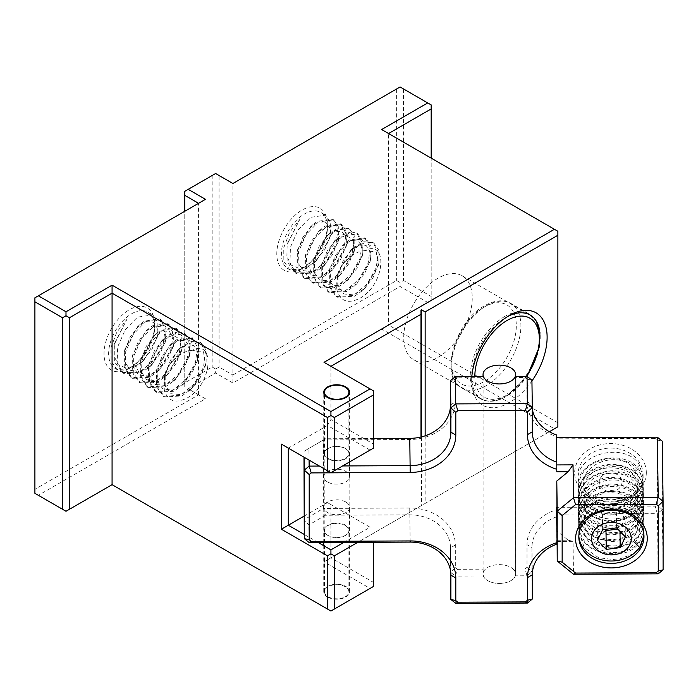 <?xml version="1.0" encoding="UTF-8"?>
<svg xmlns="http://www.w3.org/2000/svg" width="698" height="698" viewBox="0 0 698 698"><rect width="100%" height="100%" fill="white"/><g stroke="black" fill="none" stroke-linecap="round" stroke-linejoin="round"><path stroke-width="0.52" stroke-dasharray="3.49 2.62" d="M513.231 569.14A16.29 9.406 180 0 1 515.621 574.044A16.29 9.406 180 0 1 503.738 583.092A16.29 9.406 180 0 1 485.424 578.939A16.29 9.406 180 0 1 483.042 574.044A16.29 9.406 180 0 1 494.917 564.987A16.29 9.406 180 0 1 513.231 569.14M614.798 473.541A11.404 9.31 -0.8 0 1 621.229 485.581A11.404 9.31 -0.8 0 1 606.449 490.912A11.404 9.31 -0.8 0 1 600.01 478.863A11.404 9.31 -0.8 0 1 614.798 473.541M598.867 519.26A32.579 26.603 -0.8 0 1 578.214 494.917A32.579 26.603 -0.8 0 1 622.721 469.641A32.579 26.603 -0.8 0 1 643.373 493.983A32.579 26.603 -0.8 0 1 598.867 519.26M643.931 535.253L643.94 534.502C644.839 517.279 621.586 503.258 601.728 509.034C621.63 501.783 644.778 514.33 643.879 530.07L639.717 541.945C625.905 564.743 576.749 553.95 578.668 526.484C580.544 509.924 591.276 500.466 610.855 498.102C628.322 496.941 644.167 508.973 643.783 522.881C641.794 538.516 630.948 546.892 611.247 548C591.503 546.063 580.605 536.701 578.572 519.905C578.214 504.846 594.024 491.619 611.439 491.488C631.036 492.544 641.785 500.815 643.687 516.302C644.141 530.087 628.252 542.398 610.698 541.395C591.066 539.188 580.335 529.826 578.485 513.318C580.291 496.706 591.127 487.239 611.003 484.918C630.913 485.921 641.776 494.184 643.591 509.715C641.741 525.14 631.018 533.516 611.431 534.834C593.902 534.938 577.927 521.659 578.389 506.739C580.3 490.118 591.058 480.66 610.654 478.348C630.477 479.072 641.418 487.335 643.495 503.136L643.495 503.555C641.104 519.251 630.058 527.479 610.366 528.229C590.883 526.022 580.195 516.66 578.293 500.152C577.831 485.223 593.771 471.813 611.282 471.743C630.852 472.869 641.558 481.14 643.408 496.548C641.558 512.123 630.669 520.499 610.733 521.659C590.866 519.521 580.029 510.151 578.197 493.573C580.029 477.039 590.77 467.573 610.401 465.182C627.964 464.048 643.783 476.193 643.312 489.97C641.401 505.465 630.643 513.841 611.038 515.089C593.588 515.124 577.761 502.045 578.11 486.986C580.108 470.199 590.97 460.732 610.689 458.586C630.39 459.485 641.226 467.747 643.216 483.391C643.582 497.299 627.738 509.47 610.261 508.484C590.665 506.32 579.916 496.959 578.014 480.407C576.077 452.426 626.49 441.677 639.49 465.104L643.128 477.327C644.254 496.897 614.729 511.268 594.199 500.667C614.694 512.812 644.306 499.986 643.198 481.925L639.569 470.749C626.568 447.322 576.155 458.071 578.092 486.044C579.994 502.595 590.744 511.957 610.34 514.129C627.816 515.115 643.661 502.944 643.294 489.028C641.314 473.392 630.469 465.13 610.767 464.231C591.049 466.369 580.195 475.835 578.188 492.631C577.839 507.682 593.666 520.769 611.116 520.725C630.722 519.478 641.479 511.111 643.39 495.615C643.861 481.838 628.043 469.693 610.488 470.827C590.848 473.218 580.117 482.684 578.284 499.21C580.108 515.796 590.953 525.158 610.811 527.304C630.748 526.135 641.637 517.768 643.486 502.194C641.645 486.785 630.931 478.514 611.361 477.38C593.85 477.449 577.909 490.86 578.372 505.797C580.274 522.305 590.962 531.658 610.445 533.874C630.146 533.115 641.183 524.896 643.573 509.2L643.573 508.781C641.506 492.98 630.556 484.717 610.741 483.993C591.136 486.297 580.378 495.763 578.468 512.376C578.005 527.295 593.981 540.584 611.509 540.479C631.097 539.161 641.82 530.785 643.669 515.36C641.855 499.829 630.992 491.558 611.082 490.563C591.206 492.884 580.37 502.351 578.563 518.963C580.413 535.471 591.145 544.824 610.776 547.04C628.34 548.035 644.219 535.732 643.765 521.947C641.863 506.46 631.114 498.189 611.527 497.133C594.103 497.264 578.302 510.491 578.659 525.542C580.692 542.337 591.581 551.708 611.326 553.636C631.027 552.528 641.872 544.161 643.861 528.526C644.254 514.618 628.401 502.586 610.933 503.747C591.354 506.111 580.623 515.569 578.747 532.129L584.305 547.572L598.631 557.754L617.084 559.962L633.714 553.662A32.579 26.603 179.2 0 0 643.94 533.953A32.579 26.603 179.2 0 0 623.288 509.601A32.579 26.603 179.2 0 0 578.79 534.877A32.579 26.603 179.2 0 0 578.834 536.055M602.636 529.677L602.365 510.875L597.209 521.615L604.834 529.398M597.471 540.427L597.209 521.615M616.587 527.906L616.317 509.095L602.365 510.875M625.373 536.875L625.103 518.064L616.317 509.095M619.981 531.37L619.937 528.814L625.103 518.064M617.747 529.093L619.937 528.814M327.536 481.969A12.93 7.469 180 0 1 323.75 476.69A12.93 7.469 180 0 1 331.733 469.798A12.93 7.469 180 0 1 345.824 471.412A12.93 7.469 180 0 1 349.611 476.69A12.93 7.469 180 0 1 341.627 483.592A12.93 7.469 180 0 1 327.536 481.969M327.536 597.017A12.93 7.469 180 0 1 323.75 591.738A12.93 7.469 180 0 1 331.733 584.845A12.93 7.469 180 0 1 345.824 586.46A12.93 7.469 180 0 1 349.611 591.738A12.93 7.469 180 0 1 341.627 598.64A12.93 7.469 180 0 1 327.536 597.017M345.824 502.01A12.93 7.469 0 0 0 331.733 500.387A12.93 7.469 0 0 0 323.75 507.289A12.93 7.469 0 0 0 327.536 512.568A12.93 7.469 0 0 0 341.627 514.182A12.93 7.469 0 0 0 349.611 507.289A12.93 7.469 0 0 0 345.824 502.01M328.043 458.403A12.215 7.05 0 0 0 341.357 459.938A12.215 7.05 0 0 0 348.895 453.421A12.215 7.05 0 0 0 345.318 448.43A12.215 7.05 0 0 0 332.004 446.903A12.215 7.05 0 0 0 324.465 453.421A12.215 7.05 0 0 0 328.043 458.403M370.08 450.097L327.467 425.492L288.3 448.099L330.922 472.703L373.543 448.099L373.543 444.111L330.922 419.507L327.467 425.492M330.922 611.029L112.073 484.674L65.996 511.276L38.355 495.318L205.482 398.82L188.207 388.847L215.621 373.02L232.896 382.993L400.076 286.477L427.726 302.435L381.649 329.037L554.421 428.79L324.012 561.82L370.08 588.414L330.922 611.029M328.043 596.729A12.215 7.05 0 0 0 341.357 598.256A12.215 7.05 0 0 0 348.895 591.738A12.215 7.05 0 0 0 345.318 586.756A12.215 7.05 0 0 0 332.004 585.229A12.215 7.05 0 0 0 324.465 591.738A12.215 7.05 0 0 0 328.043 596.729M345.318 525.577A12.215 7.05 180 0 1 348.895 530.559A12.215 7.05 180 0 1 341.357 537.076A12.215 7.05 180 0 1 328.043 535.549A12.215 7.05 180 0 1 324.465 530.559A12.215 7.05 180 0 1 332.004 524.041A12.215 7.05 180 0 1 345.318 525.577M343.782 542.425L370.08 527.234L327.467 502.63L330.922 504.628L330.922 557.824L373.543 582.429L373.543 586.425L370.08 588.414M318.271 542.538L304.215 534.424M304.005 516.171L327.467 502.63M370.08 527.234L330.922 504.628M373.543 542.276L373.543 582.429M373.543 533.22L357.716 542.355M324.012 561.82L421.47 505.544L421.47 436.896M549.352 431.713L421.47 505.544M427.726 302.435L388.559 325.05L388.559 133.527L557.876 231.282L557.876 426.792L554.421 428.79M420.981 437.018L420.981 310.052M330.922 419.507L330.922 366.302L324.012 362.314M330.922 366.302L373.543 390.906L373.543 444.111M38.355 495.318L34.9 493.32L34.9 489.333L198.572 394.832L205.482 398.82M205.482 199.323L34.9 297.81L34.9 489.333M188.207 388.847L198.572 394.832L198.572 203.31M232.896 382.993L232.896 375.018L219.076 367.035L215.621 369.033L215.621 373.02M215.621 369.033L212.166 367.035L184.752 382.862L184.752 386.858L184.752 211.293M184.752 382.862L184.752 191.339L215.621 173.514L219.076 175.512L219.076 367.035M212.166 175.512L212.166 367.035M219.076 175.512L232.896 183.495L232.896 375.018L396.621 280.491L400.076 282.489L403.531 280.491L431.181 296.449L431.181 300.445L431.181 158.132M129.348 368.3L129.348 368.3A35.834 20.687 120 0 0 154.694 324.404A35.834 20.687 120 0 0 129.348 309.781A35.834 20.687 120 0 0 104.011 353.668A35.834 20.687 120 0 0 129.348 368.3L131.652 366.965A32.579 18.811 120 0 0 154.694 327.065A32.579 18.811 120 0 0 147.941 312.154A32.579 18.811 120 0 0 131.652 313.768A32.579 18.811 120 0 0 110.371 342.474A32.579 18.811 120 0 0 115.362 368.579A32.579 18.811 120 0 0 131.652 366.965L129.348 368.3M178.208 331.602L168.567 335.084L164.109 338.53L154.406 350.806L148.456 366.153L148.377 381.771L155.305 391.639L172.598 390.61L186.209 379.11L195.423 362.69L197.455 347.037L191.915 337.544L176.629 339.734L172.153 343.198L162.372 355.631L156.509 370.839L156.465 386.518L163.367 396.298L180.669 395.269L194.219 383.83L203.458 367.436L205.526 351.74L199.977 342.195L190.894 341.488L180.232 347.84L170.46 360.238L164.571 375.524L164.274 390.121C167.913 401.42 175.695 403.95 187.622 397.712C213.143 383.289 214.801 338.556 192.36 350.291L203.511 351.713L205.482 365.761L192.308 388.088L181.035 394.632L171.019 393.733L165.199 385.54L165.208 372.514L177.946 349.899L186.349 344.891L193.468 345.414L197.525 351.269L197.438 361.023L184.167 383.499L172.903 389.999L162.913 389.056L157.129 380.855L157.146 367.837L169.884 345.248L178.304 340.231L185.441 340.781L189.481 346.688L189.35 356.486L176.166 378.796L164.885 385.331L154.869 384.415L149.067 376.205L149.093 363.161L161.831 340.58L172.86 335.119L180.485 339.507L181.306 351.748L168.052 374.18L156.806 380.68L146.816 379.764L141.013 371.589L141.013 358.598L153.857 335.851L162.224 330.904L169.317 331.471L173.348 337.343L173.244 347.072L159.982 369.53L148.726 376.03L138.745 375.105L132.952 366.921L132.952 353.938L145.777 331.201L154.153 326.254L161.247 326.812L165.286 332.676L165.182 342.395L151.911 364.888L140.656 371.38L130.674 370.446L124.89 362.262L124.89 349.27L137.698 326.559L146.074 321.604L153.176 322.153L157.216 328.008L157.12 337.736L143.84 360.238L132.07 368.666L117.037 369.547L111.069 361.119L110.965 347.569L116.758 332.231L126.914 319.326L114.236 344.524L114.341 361.564L122.15 372.505L138.981 372.653L154.092 360.316L163.201 343.992L165.199 328.357L159.668 318.916L144.381 321.115L139.984 324.5L130.072 337.099L124.253 352.263L124.209 367.881L131.119 377.679L148.412 376.641L162.006 365.159L171.202 348.834L173.287 333.208L167.729 323.575L152.443 325.774L148.063 329.142L138.23 341.584L132.306 356.94L132.236 372.392L139.181 382.329L156.474 381.3L170.033 369.861L179.273 353.467L181.34 337.771L175.791 328.235L160.505 330.424L156.143 333.784L146.371 346.112L140.368 361.608L140.315 377.112L147.243 386.989L164.536 385.95L178.016 374.617L187.291 358.249L189.411 342.517L183.853 332.885L178.208 331.602L172.86 335.119L171.298 327.606L176.943 328.898L182.099 336.436L181.942 348.738L176.009 363.588L165.784 376.222L157.626 381.963L140.333 382.993L133.274 372.601L133.807 356.085L141.511 338.809L153.595 326.437L168.881 324.238L174.029 331.751L173.881 344.062L167.982 358.868L157.704 371.589L149.564 377.313L132.271 378.342L125.239 368.038L125.71 351.565L133.379 334.255L145.533 321.778L160.819 319.588L165.958 327.065L165.827 339.385L159.964 354.148L149.625 366.947L141.502 372.653L124.2 373.692L117.177 363.396L117.657 346.897L125.282 329.657L137.471 317.128L152.757 314.929L157.888 322.38L157.765 334.717L151.937 349.428L141.546 362.306L132.07 368.666M164.274 390.121A32.579 18.811 -60 0 1 169.597 364.801L185.11 345.554L193.817 341.758L201.129 342.858L206.276 350.361L206.119 362.768L200.291 377.4L190.039 390.13L181.82 395.932L164.519 396.961L157.408 386.317L158.062 369.8L165.827 352.577L177.789 340.397L193.067 338.207L198.232 345.754L198.075 357.995L192.168 372.837L181.873 385.566L173.75 391.273L156.457 392.311L149.355 381.693L150 365.141L157.774 347.909L169.719 335.747L185.005 333.548L190.179 341.148L189.978 353.502L184.045 368.282L173.889 380.846L165.688 386.622L148.395 387.652L141.301 377.086L141.938 360.473L149.712 343.259L161.657 331.088L171.298 327.606M192.36 350.291L188.713 350.797C182.091 352.499 175.713 357.167 169.597 364.801M138.981 372.653L135.77 365.595L126.251 368.099L118.407 364.88L114.079 356.181L114.42 343.599L126.914 319.326M232.896 183.495L396.621 88.969L396.621 280.491M302.129 268.547L302.129 268.547A35.834 20.687 120 0 0 327.467 224.66A35.834 20.687 120 0 0 302.129 210.028A35.834 20.687 120 0 0 276.783 253.915A35.834 20.687 120 0 0 302.129 268.547L304.433 267.221A32.579 18.811 120 0 0 327.467 227.321A32.579 18.811 120 0 0 320.722 212.401A32.579 18.811 120 0 0 304.433 214.016A32.579 18.811 120 0 0 283.144 242.73A32.579 18.811 120 0 0 288.143 268.835A32.579 18.811 120 0 0 304.433 267.221L302.129 268.547M350.989 231.849L341.348 235.331L336.881 238.786L327.179 251.053L321.228 266.4L321.159 282.018L328.077 291.895L345.379 290.857L358.981 279.357L368.204 262.945L370.228 247.284L364.688 237.791L349.41 239.981L344.934 243.445L335.145 255.878L329.29 271.086L329.247 286.765L336.139 296.545L353.441 295.516L366.991 284.077L376.231 267.683L378.299 251.987L372.758 242.45L363.675 241.735L353.005 248.087L343.241 260.485L337.343 275.771L337.047 290.377C340.685 301.667 348.468 304.197 360.395 297.959C385.924 283.536 387.582 238.803 365.133 250.547L376.283 251.969L378.255 266.008L365.08 288.335L353.807 294.888L343.791 293.989L337.98 285.787L337.98 272.77L350.728 250.146L359.121 245.138L366.249 245.661L370.306 251.524L370.21 261.27L356.94 283.754L345.676 290.246L335.694 289.312L329.91 281.102L329.927 268.084L342.657 245.495L351.077 240.478L358.214 241.028L362.262 246.935L362.122 256.733L348.939 279.043L337.658 285.578L327.641 284.662L321.848 276.452L321.865 263.416L334.604 240.827L345.632 235.366L353.267 239.754L354.078 251.995L340.833 274.427L329.578 280.928L319.588 280.011L313.795 271.836L313.786 258.845L326.629 236.099L335.005 231.151L342.099 231.719L346.121 237.59L346.016 247.319L332.754 269.786L321.508 276.277L311.517 275.352L305.724 267.177L305.724 254.185L318.55 231.457L326.926 226.501L334.019 227.059L338.059 232.923L337.963 242.651L324.683 265.135L313.437 271.627L303.456 270.693L297.662 262.509L297.662 249.518L310.479 226.815L318.855 221.851L325.949 222.4L329.988 228.255L329.901 237.983L316.613 260.485L304.843 268.913L289.81 269.803L283.842 261.366L283.737 247.816L289.53 232.478L299.695 219.573L287.009 244.78L287.114 261.811L294.922 272.752L311.762 272.901L326.865 260.572L335.974 244.239L337.972 228.604L332.44 219.172L317.154 221.362L312.765 224.756L302.845 237.346L297.025 252.51L296.99 268.128L303.892 277.926L321.185 276.897L334.778 265.406L343.974 249.09L346.06 233.455L340.502 223.822L325.216 226.021L320.844 229.398L311.003 241.831L305.087 257.187L305.017 272.648L311.954 282.585L329.255 281.547L342.805 270.117L352.045 253.714L354.113 238.027L348.564 228.482L333.286 230.672L328.915 234.039L319.143 246.359L313.14 261.863L313.097 277.359L320.016 287.236L337.317 286.206L350.789 274.864L360.063 258.496L362.192 242.764L356.626 233.132L350.989 231.849L345.632 235.366L344.079 227.862L349.715 229.145L354.872 236.683L354.715 248.985L348.782 263.835L338.556 276.469L330.407 282.21L313.105 283.248L306.056 272.857L306.579 256.332L314.283 239.065L326.367 226.684L341.654 224.486L346.81 232.006L346.653 244.309L340.755 259.124L330.477 271.836L322.336 277.56L305.043 278.589L298.011 268.294L298.491 251.821L306.16 234.502L318.305 222.034L333.592 219.835L338.739 227.321L338.6 239.641L332.737 254.395L322.397 267.194L314.274 272.901L296.982 273.939L289.949 263.643L290.429 247.144L298.055 229.904L310.244 217.375L325.53 215.176L330.66 222.627L330.538 234.964L324.71 249.675L314.318 262.553L304.843 268.913M337.047 290.377A32.579 18.811 -60 0 1 342.369 265.048L357.882 245.801L366.59 242.005L373.901 243.105L379.058 250.608L378.892 263.015L373.064 277.647L362.812 290.385L354.593 296.179L337.291 297.208L330.18 286.564L330.835 270.047L338.609 252.824L350.562 240.653L365.839 238.454L371.004 246.001L370.856 258.243L364.941 273.084L354.654 285.814L346.531 291.52L329.229 292.558L322.127 281.94L322.773 265.388L330.555 248.156L342.5 235.994L357.777 233.795L362.951 241.395L362.759 253.749L356.826 268.529L346.662 281.093L338.469 286.869L321.167 287.899L314.074 277.333L314.711 260.72L322.485 243.515L334.438 231.343L344.079 227.862M365.133 250.547L361.485 251.053C354.863 252.755 348.494 257.422 342.369 265.048M311.762 272.901L308.542 265.842L299.032 268.346L291.179 265.127L286.861 256.428L287.201 243.855L299.695 219.573M400.076 286.477L400.076 282.489M396.621 88.969L400.076 86.971L431.181 104.927L431.181 296.449M403.531 88.969L403.531 280.491M557.876 422.805L388.559 325.05L381.649 329.037M388.559 133.527L381.649 129.531M425.152 435.814L425.152 503.424M531.946 380.934A53.345 30.799 -60 0 1 509.4 402.58A53.345 30.799 -60 0 1 471.674 380.803A53.345 30.799 -60 0 1 471.848 376.545M539.362 329.002A48.459 27.981 -60 0 1 505.945 396.595A48.459 27.981 -60 0 1 481.716 398.994A48.459 27.981 -60 0 1 471.674 376.807A48.459 27.981 -60 0 1 505.945 317.459L509.4 315.461L505.945 317.459A48.459 27.981 -60 0 1 507.629 316.534M437.986 278.223A48.459 27.981 120 0 0 406.323 320.923A48.459 27.981 120 0 0 413.757 359.758A48.459 27.981 120 0 0 437.986 357.359A48.459 27.981 120 0 0 469.641 314.658A48.459 27.981 120 0 0 462.216 275.823A48.459 27.981 120 0 0 437.986 278.223M556.323 507.324L556.323 509.784A45.614 37.238 179.2 0 0 527.007 544.702L527.007 567.326L524.983 568.992L515.525 569.036L515.525 377.513L524.983 377.461L527.007 379.11L527.007 401.725A45.614 37.238 -0.8 0 0 556.323 436.372L556.323 438.833L655.291 438.361L657.315 440.002L657.315 505.195L655.291 506.853L556.323 507.324L556.367 514.138L657.359 513.658L655.291 506.853M646.322 472.651A35.834 29.264 179.2 0 0 610.488 443.562A35.834 29.264 179.2 0 0 574.655 472.991A35.834 29.264 179.2 0 0 610.488 502.08A35.834 29.264 179.2 0 0 646.322 472.651M643.094 474.544A32.579 26.603 179.2 0 0 643.085 474.239A32.579 26.603 179.2 0 0 610.322 448.099A32.579 26.603 179.2 0 0 577.935 474.858A32.579 26.603 179.2 0 0 577.935 475.164A32.579 26.603 179.2 0 0 610.698 501.304A32.579 26.603 179.2 0 0 643.094 474.544M578.092 486.044L578.11 486.986M578.188 492.631L578.197 493.573M578.284 499.21L578.293 500.152M578.372 505.797L578.389 506.739M578.468 512.376L578.485 513.318M578.563 518.963L578.572 519.905M578.659 525.542L578.668 526.484M577.935 475.164L578.014 480.407M639.49 465.104L634.386 470.12C621.15 447.261 573.128 465.4 585.343 490.738C594.312 517 644.812 506.669 636.969 482.248C632.501 457.269 580.605 463.76 583.973 490.947C584.235 521.345 643.32 517.977 637.353 490.258C635.119 465.086 582.917 468.602 584.043 495.929C581.792 526.283 641.096 526.292 637.614 498.293C637.309 470.138 578.267 475.87 584.339 505.814C586.678 533.089 638.914 531.562 637.736 506.329C640.005 481.131 587.925 478.688 584.558 505.91C577.796 532.705 628.732 543.227 636.637 518.736C647.814 495.057 599.102 480.835 586.887 506.268C581.513 518.64 585.194 528.622 597.95 536.204C611.431 543.402 630.861 538.245 636.114 526.693C649.367 503.703 602.104 486.724 587.847 511.416C581.469 523.456 584.331 533.63 596.45 541.927C612.757 549.082 625.757 546.639 635.468 534.607C640.825 523.273 637.126 514.347 624.361 507.839C610.89 501.853 591.485 508.257 586.294 521.013C573.128 546.124 620.478 565.101 634.7 542.477C649.437 528.456 629.334 502.124 601.728 509.034M643.39 495.615L643.408 496.548M643.294 489.028L643.312 489.97M643.19 481.637L643.216 483.391M643.486 502.194L643.495 503.136M643.573 508.781L643.591 509.715M643.669 515.36L643.687 516.302M643.765 521.947L643.783 522.881M643.94 534.502L643.975 536.308M643.861 528.526L643.879 530.07M594.199 500.667C622.11 513.562 650.065 486.026 634.386 470.12L639.569 470.749M639.717 541.945L634.7 542.477M657.315 440.002L662.245 441.145L662.245 509.645L657.315 505.195M663.1 569.83L662.245 509.645L657.359 513.658L658.214 573.843M556.795 541.412L556.367 514.138M556.943 541.412L573.041 541.334L573.512 574.245M556.751 541.412L556.795 540.243M556.323 509.784L556.751 544.187M556.367 516.913A40.72 33.251 179.2 0 0 531.928 547.502L531.928 571.775L527.042 575.789L524.983 568.992M527.007 567.326L531.928 571.775L532.321 599.05M527.435 603.063L527.042 575.789L515.316 575.85L515.525 569.036M455.759 603.404L455.375 576.129L483.391 575.998A16.29 9.406 0 0 0 499.463 583.449A16.29 9.406 0 0 0 515.316 575.85M455.332 567.666L457.356 569.306L455.375 576.129L450.489 572.159L455.332 567.666L455.332 545.042A45.614 37.238 -0.8 0 0 409.726 508.022L323.392 508.432L325.46 515.237L409.77 514.836A40.72 33.251 -0.8 0 1 450.489 547.502A40.72 33.251 -0.8 0 1 450.489 547.886L450.489 570.58M455.375 376.623L457.356 377.784L455.332 379.45L455.332 402.065A45.614 37.238 -0.8 0 1 409.726 439.522L323.392 439.932L323.392 508.432L304.005 519.809L308.909 524.948L325.46 515.237M457.356 569.306L483.103 569.184L483.103 377.662L457.356 377.784M373.543 438.527L325.46 438.754L304.005 451.309L304.092 457.216M304.005 457.164L304.005 451.309L325.46 438.754M455.332 379.45L450.489 380.637M556.925 540.243L568.198 540.191L556.795 530.934M556.768 464.929L556.323 438.833M556.795 471.743L556.751 464.929M657.359 437.184L655.291 438.361M568.198 540.191L573.041 541.334M556.367 434.889L556.323 436.372M532.321 409.107A40.72 33.251 -0.8 0 1 531.937 404.91A40.72 33.251 -0.8 0 1 531.928 404.526L531.928 380.253L527.007 379.11M527.042 376.283L524.983 377.461M515.525 377.513L515.316 376.344L515.525 377.513M483.391 376.492L483.033 377.304M483.103 569.184L483.391 575.998M309.162 542.582L308.909 524.948M349.14 530.166A12.459 7.198 0 0 0 336.628 523.038A12.459 7.198 0 0 0 324.221 530.227A12.459 7.198 0 0 0 324.221 530.288A12.459 7.198 0 0 0 336.733 537.425A12.459 7.198 0 0 0 349.14 530.227A12.459 7.198 0 0 0 349.14 530.166M324.221 453.813A12.459 7.198 180 0 1 324.221 453.752A12.459 7.198 180 0 1 336.628 446.554A12.459 7.198 180 0 1 349.14 453.691A12.459 7.198 180 0 1 349.14 453.752A12.459 7.198 180 0 1 336.733 460.942A12.459 7.198 180 0 1 324.221 453.813M342.622 465.95L319.414 466.063M309.074 460.095L308.909 448.465M484.054 307.155A45.614 26.332 -60 0 1 516.311 325.774A45.614 26.332 -60 0 1 484.054 381.632A45.614 26.332 -60 0 1 451.807 363.012A45.614 26.332 -60 0 1 484.054 307.155M486.358 305.82A48.869 28.217 -60 0 1 510.796 303.403A48.869 28.217 -60 0 1 518.282 342.561A48.869 28.217 -60 0 1 486.358 385.619A48.869 28.217 -60 0 1 461.928 388.044A48.869 28.217 -60 0 1 454.433 348.887A48.869 28.217 -60 0 1 486.358 305.82M504.794 316.464A48.869 28.217 120 0 0 472.869 359.522A48.869 28.217 120 0 0 480.355 398.68A48.869 28.217 120 0 0 504.794 396.263A48.869 28.217 120 0 0 536.718 353.197A48.869 28.217 120 0 0 529.224 314.039A48.869 28.217 120 0 0 504.794 316.464M474.841 376.536A45.614 26.332 120 0 0 507.097 394.928A45.614 26.332 120 0 0 526.458 376.292M643.495 503.555L637.736 506.329L643.573 509.2M532.321 574.777L531.928 547.502L527.007 544.702M455.332 545.042L450.489 547.886L450.864 574.393M409.77 438.353L409.726 439.522M450.489 404.91L455.332 402.065M527.007 401.725L531.928 404.526L532.321 431.8M410.154 542.102L409.726 508.022M527.147 376.362L506.416 396.42C496.383 401.987 487.701 402.746 480.355 398.68L461.928 388.044C438.981 377.932 454.677 321.272 484.735 305.663C494.769 300.096 503.45 299.337 510.796 303.403L529.224 314.039L536.151 320.914M515.621 376.344L515.621 574.044M483.042 376.492L483.042 574.044M643.373 493.983L643.94 533.953M578.214 494.917L578.79 534.877M323.75 476.69L323.75 392.241M349.611 476.69L349.611 465.915M349.611 461.91L349.611 392.241M323.75 591.738L323.75 545.705M323.75 542.512L323.75 507.289M349.611 591.738L349.611 507.289M348.895 453.421L348.895 392.241M324.465 453.421L324.465 392.241M348.895 591.738L348.895 530.559M324.465 591.738L324.465 530.559M154.694 327.065L154.694 324.404M164.519 396.961L163.367 396.298M156.457 392.302L155.305 391.639M148.395 387.652L147.243 386.989M132.271 378.342L131.119 377.679M140.333 382.993L139.181 382.329M124.209 373.683L122.159 372.505M117.037 369.547L115.362 368.579M165.217 372.523L164.58 375.524M177.955 349.899L180.232 347.84M157.155 367.837L156.518 370.839M169.884 345.248L172.162 343.198M149.093 363.161L148.465 366.153M161.84 340.58L164.109 338.539M201.129 342.858L199.977 342.195M185.005 333.548L183.853 332.885M193.067 338.207L191.915 337.544M176.943 328.898L175.791 328.235M168.881 324.238L167.729 323.575M160.819 319.588L159.668 318.916M152.749 314.929L147.941 312.154M189.978 353.502L189.341 356.486M173.881 380.838L176.158 378.787M205.474 365.761L206.102 362.768M192.308 388.088L190.039 390.13M197.429 361.014L198.075 357.995M184.159 383.507L181.873 385.558M181.288 351.74L181.925 348.738M168.052 374.18L165.784 376.222M173.235 347.063L173.872 344.062M159.973 369.539L157.704 371.589M165.173 342.395L165.81 339.385M151.902 364.888L149.625 366.939M157.111 337.727L157.757 334.717M143.832 360.238L141.546 362.297M156.151 333.792L153.857 335.86M140.368 361.608L141.013 358.606M132.952 353.938L132.315 356.94M145.786 331.21L148.072 329.151M124.89 349.27L124.253 352.263M137.715 326.568L139.993 324.518M114.437 343.591L114.245 344.533M327.467 227.321L327.467 224.66M337.291 297.208L336.139 296.545M329.229 292.558L328.077 291.895M321.167 287.899L320.016 287.236M305.043 278.589L303.892 277.926M313.105 283.248L311.954 282.577M296.982 273.939L294.931 272.752M289.818 269.794L288.143 268.835M337.989 272.77L337.352 275.771M350.728 250.146L353.005 248.095M329.927 268.084L329.299 271.086M342.666 245.495L344.934 243.445M321.874 263.408L321.237 266.4M334.612 240.836L336.881 238.786M373.901 243.113L372.749 242.442M357.777 233.804L356.626 233.132M365.839 238.454L364.688 237.791M349.715 229.145L348.564 228.482M341.654 224.486L340.502 223.822M333.592 219.835L332.44 219.172M325.53 215.176L320.722 212.401M362.751 253.749L362.114 256.742M346.653 281.085L348.93 279.034M378.246 266.008L378.883 263.015M365.08 288.335L362.812 290.377M370.21 261.27L370.847 258.243M356.931 283.754L354.645 285.814M354.069 251.987L354.706 248.985M340.825 274.427L338.556 276.469M346.007 247.319L346.644 244.309M332.754 269.786L330.477 271.836M337.945 242.642L338.582 239.632M324.675 265.135L322.397 267.194M329.892 237.983L330.529 234.964M316.604 260.494L314.318 262.544M328.924 234.048L326.638 236.107M313.149 261.863L313.786 258.853M305.724 254.185L305.087 257.187M318.558 231.457L320.853 229.406M297.662 249.518L297.025 252.51M310.488 226.815L312.774 224.765M287.21 243.838L287.018 244.78M471.674 376.807L471.674 380.803M413.757 359.758L481.716 398.994M462.216 275.823L530.175 315.06M578.755 532.452L578.817 537.233M643.085 474.239L643.128 477.013M531.937 404.91L532.321 432.184M515.621 571.488L515.621 377.095M483.042 571.269L483.042 377.313M450.489 547.502L450.873 574.777M324.221 530.227L324.221 453.752M349.14 530.227L349.14 453.752"/><path stroke-width="1.05" d="M485.424 379.433A16.29 9.406 0 0 0 503.738 383.586A16.29 9.406 0 0 0 515.621 374.538A16.29 9.406 0 0 0 513.231 369.635A16.29 9.406 0 0 0 494.917 365.482A16.29 9.406 0 0 0 483.042 374.538A16.29 9.406 0 0 0 485.424 379.433M578.834 536.055A32.579 26.603 179.2 0 0 599.434 559.22A32.579 26.603 179.2 0 0 633.714 553.662L639.796 547.59L643.931 535.253M618.698 523.526A19.867 16.22 179.2 0 0 592.942 532.801A19.867 16.22 179.2 0 0 604.154 553.776A19.867 16.22 179.2 0 0 629.91 544.501A19.867 16.22 179.2 0 0 618.698 523.526M597.471 540.427L602.636 529.677L616.587 527.906L625.373 536.875L620.208 547.616L606.257 549.396L597.471 540.427M620.208 547.616L619.981 531.37M606.257 549.396L605.995 530.585L617.747 529.093M604.834 529.398L605.995 530.585M345.824 386.962A12.93 7.469 0 0 0 331.733 385.34A12.93 7.469 0 0 0 323.75 392.241A12.93 7.469 0 0 0 327.536 397.52A12.93 7.469 0 0 0 341.627 399.134A12.93 7.469 0 0 0 349.611 392.241A12.93 7.469 0 0 0 345.824 386.962M112.073 285.168L65.996 311.77L65.996 315.758L69.451 317.756L112.073 293.151L112.073 285.168L330.922 411.523L330.922 415.511L327.467 417.509L112.073 293.151L112.073 484.674L327.467 609.031L327.467 555.835L281.39 529.232L281.39 444.111L288.3 448.099L288.3 525.236L281.39 529.232M65.996 311.77L38.355 295.812L205.482 199.323L188.207 189.341L215.621 173.514L232.896 183.495L400.076 86.971L427.726 102.938L381.649 129.531L557.876 231.282L557.876 235.27L425.152 311.901L425.152 435.814M330.922 411.523L370.08 388.908L324.012 362.314L554.421 229.284M345.318 387.25A12.215 7.05 180 0 1 348.895 392.241A12.215 7.05 180 0 1 341.357 398.75A12.215 7.05 180 0 1 328.043 397.223A12.215 7.05 180 0 1 324.465 392.241A12.215 7.05 180 0 1 332.004 385.724A12.215 7.05 180 0 1 345.318 387.25M370.08 388.908L373.543 390.906L373.543 394.894L334.377 417.509L334.377 470.705L330.922 472.703L281.39 444.111M334.377 470.705L373.543 448.099L373.543 394.894M327.467 417.509L327.467 470.705M357.716 542.355L334.377 555.835L334.377 609.031L330.922 611.029L327.467 609.031M343.782 542.425L330.922 549.85L318.271 542.538M304.215 534.424L288.3 525.236L304.005 516.171M373.543 542.276L373.543 586.425L334.377 609.031M327.467 555.835L330.922 553.837L334.377 555.835M330.922 549.85L330.922 553.837M557.876 235.27L557.876 426.792L549.352 431.713M421.47 436.896L421.47 309.772L420.981 310.052L420.981 314.309L330.922 366.302M421.47 309.772L425.152 311.901M420.981 314.309L420.981 437.018M334.377 417.509L330.922 415.511M112.073 484.674L65.996 511.276L34.9 493.32L34.9 297.81L38.355 295.812M69.451 317.756L69.451 509.278M65.996 315.758L62.541 317.756L62.541 509.278M62.541 317.756L34.9 301.798M198.572 203.31L184.752 195.327L184.752 191.339L188.207 189.341M184.752 195.327L184.752 211.293M431.181 158.132L431.181 104.927L427.726 102.938M431.181 108.914L388.559 133.527M471.848 376.545A53.345 30.799 -60 0 1 509.4 315.461A53.345 30.799 -60 0 1 545.199 324.64A53.345 30.799 -60 0 1 531.946 380.934M507.629 316.534A48.459 27.981 -60 0 1 530.175 315.06A48.459 27.981 -60 0 1 539.362 329.002M643.975 536.614A32.579 26.603 -0.8 0 1 611.588 563.373A32.579 26.603 -0.8 0 1 578.817 537.233A32.579 26.603 -0.8 0 1 578.817 536.928A32.579 26.603 -0.8 0 1 611.204 510.168A32.579 26.603 -0.8 0 1 643.975 536.308A32.579 26.603 -0.8 0 1 643.975 536.614M634.7 542.477L639.796 547.59M575.588 538.821A35.834 29.264 -0.8 0 1 611.422 509.392A35.834 29.264 -0.8 0 1 647.255 538.481A35.834 29.264 -0.8 0 1 611.422 567.91A35.834 29.264 -0.8 0 1 575.588 538.821M658.258 505.832L663.1 501.339L658.214 497.369L656.233 504.192L658.258 505.832L658.258 571.025L656.233 572.683L658.214 573.843L663.1 569.83L658.258 571.025M656.233 504.192L575.58 504.575L562.152 515.595L562.152 562.169L575.58 573.067L656.233 572.683M556.768 464.929L573.041 464.859L573.512 497.77L658.214 497.369L657.359 437.184L662.245 441.145L663.1 501.339L663.1 569.83M575.58 504.575L573.512 497.77L557.222 511.145L557.222 561.026L573.512 574.245L658.214 573.843M562.152 562.169L557.222 561.026L556.795 481.053L568.198 471.691L556.795 471.743L556.751 462.155A40.72 33.251 -0.8 0 1 532.321 432.184A40.72 33.251 -0.8 0 1 532.321 431.8L532.321 407.527L527.435 403.557L525.446 410.38L457.827 410.703L455.803 412.361L455.803 434.985A45.614 37.238 -0.8 0 1 410.197 472.441L311.229 472.912L309.205 474.57L309.205 539.763L311.229 541.404L410.197 540.933A45.614 37.238 -0.8 0 1 455.803 577.961L455.803 600.585L450.873 599.434L455.759 603.404L527.435 603.063L532.321 599.05L532.321 574.777A40.72 33.251 -0.8 0 1 556.751 544.187L556.925 540.243M527.435 603.063L525.446 601.903L527.47 600.245L527.47 577.621A45.614 37.238 -0.8 0 1 556.795 542.695M455.759 603.404L457.827 602.226L525.446 601.903M455.803 600.585L457.827 602.226M319.414 466.063L309.162 466.107L304.276 470.12L304.276 538.62L309.162 542.582L410.154 542.102A40.72 33.251 -0.8 0 1 450.873 574.777A40.72 33.251 -0.8 0 1 450.873 575.161L450.873 599.434L450.489 570.58M450.489 380.637L455.375 376.623L483.391 376.492A16.29 9.406 180 0 0 499.463 383.944A16.29 9.406 180 0 0 515.316 376.344L527.042 376.283L527.435 403.557L455.759 403.898L450.873 407.911L450.489 380.637L450.489 404.91A40.72 33.251 -0.8 0 1 409.77 438.353L373.543 438.527M455.803 412.361L450.873 407.911L450.873 432.184A40.72 33.251 -0.8 0 1 410.154 465.627L342.622 465.95M457.827 410.703L455.759 403.898L455.375 376.623M556.795 469.292A45.614 37.238 -0.8 0 1 527.47 434.645L527.47 412.021L525.446 410.38M573.041 464.859L568.198 471.691M657.359 437.184L556.402 437.663M562.152 515.595L557.222 511.145L556.795 481.053M575.58 573.067L573.512 574.245M556.751 462.155L556.367 434.889A40.72 33.251 -0.8 0 1 532.321 409.107M527.47 412.021L532.321 407.527L531.928 380.253L527.042 376.283M532.321 599.05L527.47 600.245M311.229 472.912L309.162 466.107L309.074 460.095M304.092 457.216L304.276 470.12L309.205 474.57M309.205 539.763L304.276 538.62L304.005 457.164M309.162 542.582L311.229 541.404M526.458 376.292A45.614 26.332 120 0 0 537.687 328.243A45.614 26.332 120 0 0 507.097 320.452A45.614 26.332 120 0 0 474.841 376.536M527.47 577.621L532.321 574.777M450.864 574.393L450.873 575.161L455.803 577.961M455.803 434.985L450.873 432.184L450.489 404.91M409.77 438.353L410.197 472.441M527.47 434.645L532.321 431.8M410.197 540.933L410.154 542.102M536.151 320.914L539.929 332.117L539.589 346.199L527.147 376.362M515.621 374.538L515.621 376.344M483.042 374.538L483.042 376.492M349.611 465.915L349.611 461.91M323.75 545.705L323.75 542.512"/></g></svg>
